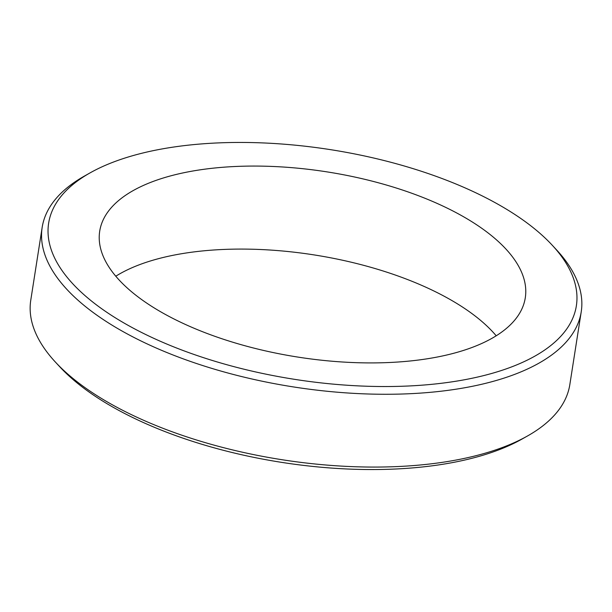 <?xml version="1.0" encoding="UTF-8"?>
<svg xmlns="http://www.w3.org/2000/svg" width="612" height="612" viewBox="0 0 612 612"><rect width="100%" height="100%" fill="white"/><g stroke="black" fill="none" stroke-linecap="round" stroke-linejoin="round"><path stroke-width="0.92" d="M122.262 321.996A267.069 116.234 8.9 0 0 462.32 380.151A267.069 116.234 8.9 0 0 552.169 245.144A267.069 116.234 8.9 0 0 502.743 206.986A267.069 116.234 8.9 0 0 90.216 172.806A267.069 116.234 8.9 0 0 122.262 321.996M552.169 245.144L556.522 249.841A272.814 118.736 -171.1 0 1 581.232 311.806A272.814 118.736 -171.1 0 1 404.325 393.944A272.814 118.736 -171.1 0 1 117.366 328.346A272.814 118.736 -171.1 0 1 42.167 227.396A272.814 118.736 -171.1 0 1 84.64 175.942L90.216 172.806M527.36 436.058L521.784 439.194A267.069 116.234 -171.1 0 1 109.257 405.014A267.069 116.234 -171.1 0 1 59.831 366.856L55.478 362.159A272.814 118.736 8.9 0 0 105.968 401.143A272.814 118.736 8.9 0 0 527.36 436.058A272.814 118.736 8.9 0 0 569.833 384.604L581.232 311.806M496.217 335.789A215.378 93.743 8.9 0 0 452.918 301.135A215.378 93.743 8.9 0 0 115.783 276.211M465.916 218.117A215.378 93.743 8.9 0 0 239.376 166.326A215.378 93.743 8.9 0 0 99.71 231.168A215.378 93.743 8.9 0 0 159.082 310.865A215.378 93.743 8.9 0 0 385.621 362.656A215.378 93.743 8.9 0 0 525.287 297.815A215.378 93.743 8.9 0 0 465.916 218.117M42.167 227.396L30.768 300.194A272.814 118.736 8.9 0 0 55.478 362.159"/></g></svg>

